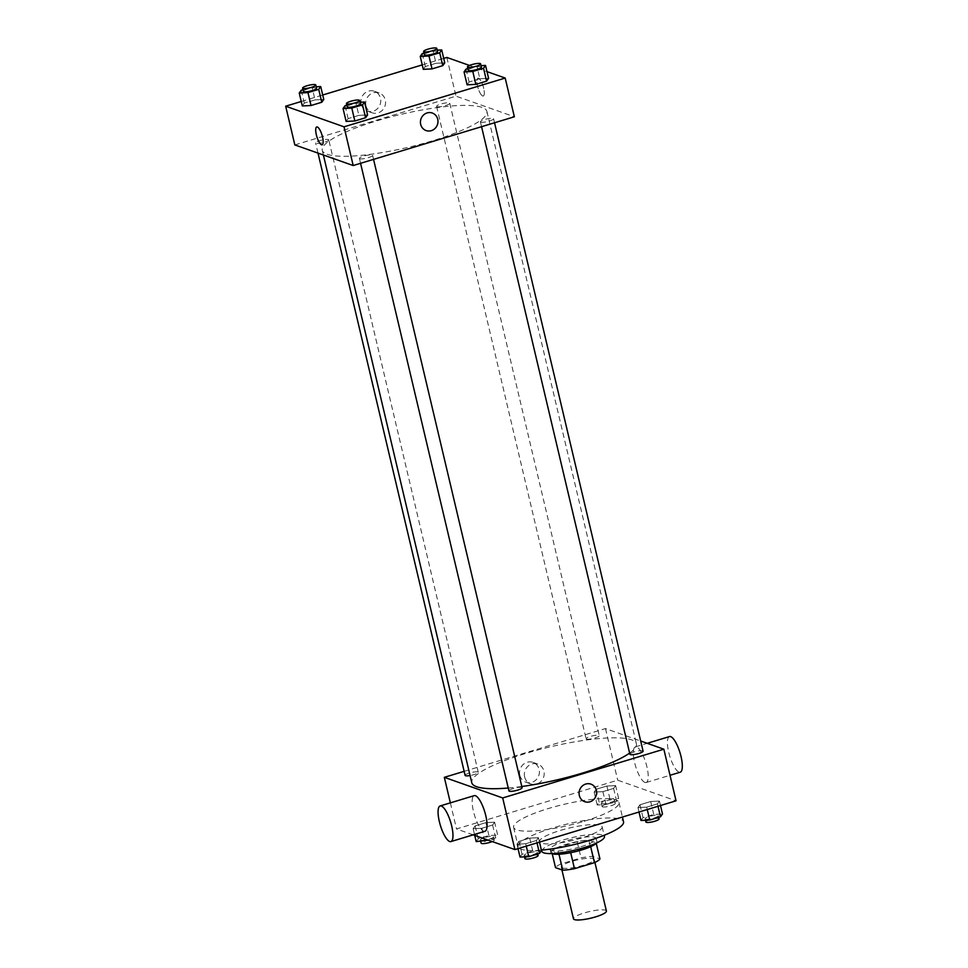 <?xml version="1.0" encoding="UTF-8"?>
<svg xmlns="http://www.w3.org/2000/svg" width="968" height="968" viewBox="0 0 968 968"><rect width="100%" height="100%" fill="white"/><g stroke="black" fill="none" stroke-linecap="round" stroke-linejoin="round"><path stroke-width="0.73" stroke-dasharray="4.84 3.63" d="M606.404 911.021A16.916 3.376 -13.3 0 0 589.161 911.626A16.916 3.376 -13.3 0 0 573.467 918.801M562.239 867.969A16.916 3.376 -13.3 0 0 580.957 865.949A16.916 3.376 -13.3 0 0 594.195 859.39A16.916 3.376 -13.3 0 0 576.952 860.007A16.916 3.376 -13.3 0 0 561.271 867.183A16.916 3.376 -13.3 0 0 562.239 867.969M590.686 846.685L590.649 846.504A23.05 4.598 -13.3 0 0 596.131 842.801L588.895 840.248A23.05 4.598 -13.3 0 0 577.182 841.749L557.193 847.799L561.004 863.928L580.994 857.878A23.05 4.598 -13.3 0 1 592.706 856.377L599.954 858.943M561.004 863.928A23.05 4.598 -13.3 0 0 555.511 867.63M590.649 846.504L570.684 852.687M558.984 854.224L551.699 851.501L552.232 853.715M558.947 854.054A23.05 4.598 -13.3 0 0 570.66 852.554M557.193 847.799A23.05 4.598 -13.3 0 0 551.699 851.501M551.857 853.57A23.68 4.719 166.7 0 1 550.865 852.602A23.68 4.719 166.7 0 1 572.838 842.559A23.68 4.719 166.7 0 1 596.966 841.7A23.68 4.719 166.7 0 1 596.518 843.019M581.018 846.697A23.68 4.719 -13.3 0 0 596.203 838.482A23.68 4.719 -13.3 0 0 572.076 839.329A23.68 4.719 -13.3 0 0 550.102 849.372A23.68 4.719 -13.3 0 0 551.457 850.485A23.68 4.719 -13.3 0 0 581.018 846.697M577.182 841.749L580.994 857.878M588.895 840.248L592.706 856.377M541.874 851.32A32.138 6.401 166.7 0 1 571.689 837.695A32.138 6.401 166.7 0 1 604.431 836.534M581.526 838.01A32.138 6.401 166.7 0 1 539.587 841.64A32.138 6.401 166.7 0 1 569.39 828.015A32.138 6.401 166.7 0 1 602.144 826.854A32.138 6.401 166.7 0 1 581.526 838.01M541.378 850.11A54.135 10.793 166.7 0 1 518.183 846.697A54.135 10.793 166.7 0 1 568.385 823.744A54.135 10.793 166.7 0 1 623.549 821.796M584.249 821.227A54.135 10.793 -13.3 0 0 618.976 802.436A54.135 10.793 -13.3 0 0 563.812 804.384A54.135 10.793 -13.3 0 0 513.609 827.337A54.135 10.793 -13.3 0 0 516.706 829.891A54.135 10.793 -13.3 0 0 584.249 821.227M659.438 801.08L657.441 803.888L646.697 807.143L637.96 807.566L639.969 804.759L650.702 801.516L659.438 801.08L657.441 803.888L646.697 807.143L637.96 807.566L639.969 804.759L650.702 801.516L659.438 801.08L660.491 805.521M615.612 785.592L613.615 788.412L602.882 791.655L594.146 792.09L596.143 789.283L606.875 786.028L615.612 785.592L613.615 788.412L602.882 791.655L594.146 792.09L596.143 789.283L606.875 786.028L615.612 785.592L618.661 798.503L616.664 801.322L605.932 804.565L597.196 805.001L599.192 802.182L609.937 798.939L618.661 798.503M473.183 834.84L456.521 828.959L617.693 780.196L676.051 800.814M538.438 837.683L536.441 840.49L525.709 843.745L516.972 844.181L518.969 841.361L529.702 838.119L538.438 837.683L536.441 840.49L525.709 843.745L516.972 844.181L518.969 841.361L529.702 838.119L538.438 837.683L539.491 842.136M494.624 822.207L492.615 825.014L481.882 828.269L473.146 828.705L475.143 825.885L485.888 822.643L494.624 822.207L492.615 825.014L481.882 828.269L473.146 828.705L475.143 825.885L485.888 822.643L494.624 822.207L497.673 835.106L495.664 837.925L488.259 840.163M508.248 788.025A84.579 16.855 -13.3 0 0 521.788 786.5M629.636 753.068A84.579 16.855 -13.3 0 0 636.399 743.799A84.579 16.855 -13.3 0 0 550.211 746.86A84.579 16.855 -13.3 0 0 471.767 782.725M464.144 771.339L605.484 728.577L640.683 741.004M586.475 739.092A6.764 1.343 -13.3 0 0 593.965 738.281A6.764 1.343 -13.3 0 0 599.265 735.668A6.764 1.343 -13.3 0 0 592.368 735.91A6.764 1.343 -13.3 0 0 586.088 738.778A6.764 1.343 -13.3 0 0 586.475 739.092M643.079 751.144A6.764 1.343 -13.3 0 0 636.182 751.386A6.764 1.343 -13.3 0 0 629.914 754.254M522.091 787.746A6.764 1.343 -13.3 0 0 515.194 787.988A6.764 1.343 -13.3 0 0 508.914 790.856M465.1 775.38A6.764 1.343 166.7 0 1 470.387 772.766A6.764 1.343 166.7 0 1 477.877 771.956A6.764 1.343 166.7 0 1 478.265 772.27A6.764 1.343 166.7 0 1 470.073 775.537M605.484 728.577L617.693 780.196M450.362 802.859L456.521 828.959M519.828 775.235A10.539 9.861 109.5 0 0 525.975 782.241A10.539 9.861 109.5 0 0 538.777 775.598A10.539 9.861 109.5 0 0 532.993 762.385A10.539 9.861 109.5 0 0 522.889 764.78A10.539 9.861 109.5 0 0 519.828 775.235M644.966 782.446A18.61 5.397 -106.8 0 0 646.164 782.507A18.61 5.397 -106.8 0 0 645.934 763.135A18.61 5.397 -106.8 0 0 635.383 746.885A18.61 5.397 -106.8 0 0 635.068 764.381A18.61 5.397 -106.8 0 0 644.966 782.446M484.992 831.27A18.61 5.397 73.2 0 1 474.441 815.02A18.61 5.397 73.2 0 1 474.223 795.648M669.481 736.575A18.61 5.397 -106.8 0 0 669.166 754.072A18.61 5.397 -106.8 0 0 679.064 772.125A18.61 5.397 -106.8 0 0 680.25 772.198M524.632 776.929A10.539 9.861 109.5 0 0 530.766 783.935A10.539 9.861 109.5 0 0 543.568 777.292A10.539 9.861 109.5 0 0 537.784 764.079A10.539 9.861 109.5 0 0 527.681 766.475A10.539 9.861 109.5 0 0 524.632 776.929M584.745 801.698L584.745 801.698A9.305 8.712 -70.5 0 1 582.022 786.282A9.305 8.712 -70.5 0 1 590.952 784.153L590.952 784.153M327.111 154.287A84.579 16.855 -13.3 0 0 420.741 144.159A84.579 16.855 -13.3 0 0 486.904 111.393A84.579 16.855 -13.3 0 0 400.716 114.442A84.579 16.855 -13.3 0 0 322.271 150.306A84.579 16.855 -13.3 0 0 327.111 154.287M328.382 139.537A6.764 1.343 166.7 0 1 328.769 139.864A6.764 1.343 166.7 0 1 322.489 142.732A6.764 1.343 166.7 0 1 315.604 142.974A6.764 1.343 166.7 0 1 320.892 140.348A6.764 1.343 166.7 0 1 328.382 139.537M480.806 122.162A6.764 1.343 -13.3 0 0 488.296 121.351A6.764 1.343 -13.3 0 0 493.583 118.725A6.764 1.343 -13.3 0 0 486.686 118.979A6.764 1.343 -13.3 0 0 480.418 121.847A6.764 1.343 -13.3 0 0 480.806 122.162M359.806 158.764A6.764 1.343 -13.3 0 0 367.296 157.953A6.764 1.343 -13.3 0 0 372.595 155.34A6.764 1.343 -13.3 0 0 365.698 155.582A6.764 1.343 -13.3 0 0 359.418 158.449A6.764 1.343 -13.3 0 0 359.806 158.764M436.979 106.686A6.764 1.343 -13.3 0 0 444.469 105.875A6.764 1.343 -13.3 0 0 449.769 103.249A6.764 1.343 -13.3 0 0 442.872 103.491A6.764 1.343 -13.3 0 0 436.592 106.371A6.764 1.343 -13.3 0 0 436.979 106.686M294.829 144.922L455.988 96.159L514.359 116.777M436.024 63.271L444.76 62.847L436.024 63.271L425.291 66.526L436.024 63.271L432.974 50.372L437.209 50.154M423.294 69.333L425.291 66.526L423.294 69.333M358.85 115.361L367.586 114.926L358.85 115.361L348.117 118.604L358.85 115.361L355.8 102.451L360.036 102.245M346.12 121.423L348.117 118.604L346.12 121.423M469.504 65.449L487.001 71.632M301.242 101.495L322.719 94.997M422.242 64.892L443.707 58.395M479.85 78.759L488.586 78.323L479.85 78.759L469.117 82.002L479.85 78.759L476.8 65.848L481.036 65.642M467.108 84.821L469.117 82.002L467.108 84.821M315.036 99.885L323.772 99.45L315.036 99.885L304.291 103.128L315.036 99.885L311.986 86.975L316.221 86.769M302.294 105.948L304.291 103.128L302.294 105.948M446.841 57.439L455.988 96.159M361.185 104.108A10.539 9.861 109.5 0 0 367.32 111.114A10.539 9.861 109.5 0 0 380.134 104.471A10.539 9.861 109.5 0 0 374.338 91.246A10.539 9.861 109.5 0 0 364.234 93.654A10.539 9.861 109.5 0 0 361.185 104.108M482.693 95.989A9.305 2.698 -106.8 0 0 483.286 96.013A9.305 2.698 -106.8 0 0 483.177 86.333A9.305 2.698 -106.8 0 0 477.902 78.202A9.305 2.698 -106.8 0 0 477.744 86.963A9.305 2.698 -106.8 0 0 482.693 95.989A9.305 2.698 -106.8 0 0 483.286 96.013A9.305 2.698 -106.8 0 0 483.177 86.333A9.305 2.698 -106.8 0 0 477.902 78.202A9.305 2.698 -106.8 0 0 477.744 86.963A9.305 2.698 -106.8 0 0 482.693 95.989M316.742 126.965L316.742 126.965A9.305 2.698 73.2 0 1 317.335 127.002A9.305 2.698 73.2 0 1 322.284 136.028A9.305 2.698 73.2 0 1 322.126 144.776L322.126 144.776M365.977 105.79A10.539 9.861 109.5 0 0 372.123 112.808A10.539 9.861 109.5 0 0 384.925 106.165A10.539 9.861 109.5 0 0 379.141 92.94A10.539 9.861 109.5 0 0 369.038 95.348A10.539 9.861 109.5 0 0 365.977 105.79M426.101 130.571L426.101 130.571A9.305 8.712 -70.5 0 1 423.379 115.144A9.305 8.712 -70.5 0 1 432.297 113.026L432.297 113.026M303.008 89.697L311.986 86.975M316.56 88.233A6.764 1.343 -13.3 0 0 309.675 88.475A6.764 1.343 -13.3 0 0 303.395 91.343M301.242 90.23L304.291 103.128M423.996 53.083L432.974 50.372M437.56 51.631A6.764 1.343 -13.3 0 0 430.663 51.873A6.764 1.343 -13.3 0 0 424.395 54.74M422.242 53.615L425.291 66.526M346.822 105.173L355.8 102.451M360.386 103.709A6.764 1.343 -13.3 0 0 353.489 103.951A6.764 1.343 -13.3 0 0 347.209 106.819M345.068 105.706L348.117 118.604M467.822 68.559L476.8 65.848M481.386 67.107A6.764 1.343 -13.3 0 0 474.489 67.349A6.764 1.343 -13.3 0 0 468.209 70.216M466.056 69.091L469.117 82.002M476.195 841.603L478.204 838.796L488.937 835.541L497.673 835.106M480.733 840.236A6.764 1.343 -13.3 0 0 488.223 839.425A6.764 1.343 -13.3 0 0 493.523 836.8A6.764 1.343 -13.3 0 0 486.626 837.042A6.764 1.343 -13.3 0 0 480.346 839.909A6.764 1.343 -13.3 0 0 480.733 840.236M492.615 825.014L495.664 837.925M481.882 828.269L484.375 838.796M473.146 828.705L474.731 835.384M475.143 825.885L478.204 838.796M485.888 822.643L488.937 835.541M492.216 841.567A6.764 1.343 -13.3 0 0 494.285 840.03A6.764 1.343 -13.3 0 0 487.388 840.272A6.764 1.343 -13.3 0 0 481.108 843.14M601.733 803.621A6.764 1.343 -13.3 0 0 609.223 802.811A6.764 1.343 -13.3 0 0 614.511 800.197A6.764 1.343 -13.3 0 0 607.626 800.439A6.764 1.343 -13.3 0 0 601.346 803.307A6.764 1.343 -13.3 0 0 601.733 803.621M613.615 788.412L616.664 801.322M602.882 791.655L605.932 804.565M594.146 792.09L597.196 805.001M596.143 789.283L599.192 802.182M606.875 786.028L609.937 798.939M602.495 806.852A6.764 1.343 -13.3 0 0 609.985 806.041A6.764 1.343 -13.3 0 0 615.273 803.416A6.764 1.343 -13.3 0 0 608.388 803.67A6.764 1.343 -13.3 0 0 602.108 806.538A6.764 1.343 -13.3 0 0 602.495 806.852M520.022 857.079L522.018 854.272L532.751 851.017L541.487 850.594M524.559 855.712A6.764 1.343 -13.3 0 0 532.049 854.901A6.764 1.343 -13.3 0 0 537.337 852.276A6.764 1.343 -13.3 0 0 530.44 852.53A6.764 1.343 -13.3 0 0 524.172 855.397A6.764 1.343 -13.3 0 0 524.559 855.712M536.441 840.49L537.01 842.886M525.709 843.745L526.265 846.129M516.972 844.181L518.025 848.634M518.969 841.361L522.018 854.272M529.702 838.119L532.751 851.017M538.099 855.506A6.764 1.343 -13.3 0 0 531.202 855.748A6.764 1.343 -13.3 0 0 524.934 858.616M641.01 820.477L643.018 817.67L653.751 814.415L662.487 813.979M645.547 819.11A6.764 1.343 -13.3 0 0 653.037 818.299A6.764 1.343 -13.3 0 0 658.337 815.673A6.764 1.343 -13.3 0 0 651.44 815.915A6.764 1.343 -13.3 0 0 645.16 818.783A6.764 1.343 -13.3 0 0 645.547 819.11M657.441 803.888L657.998 806.284M646.697 807.143L647.265 809.526M637.96 807.566L639.013 812.019M639.969 804.759L643.018 817.67M650.702 801.516L653.751 814.415M659.099 818.904A6.764 1.343 -13.3 0 0 652.202 819.146A6.764 1.343 -13.3 0 0 645.934 822.014M594.909 862.428L594.195 859.39M561.912 869.893L561.271 867.183M550.102 849.372L550.865 852.602M596.203 838.482L596.966 841.7M539.587 841.64L541.584 850.085M602.144 826.854L604.141 835.299M513.609 827.337L518.183 846.697M618.976 802.436L622.424 817.04M646.164 782.507L670.025 775.283M635.383 746.885L647.205 743.315M537.784 764.079L532.993 762.385M530.766 783.935L525.975 782.241M322.271 150.306L323.385 155.013M486.904 111.393L636.399 743.799M478.265 772.27L328.769 139.864M318 153.101L315.604 142.974M480.418 121.847L481.568 126.699M493.583 118.725L494.539 122.779M359.418 158.449L360.568 163.314M372.595 155.34L373.551 159.381M436.592 106.371L586.088 738.778M449.769 103.249L599.265 735.668M379.141 92.94L374.338 91.246M372.123 112.808L367.32 111.114M480.346 839.909L480.697 841.386M493.523 836.8L494.285 840.03M601.346 803.307L602.108 806.538M614.511 800.197L615.273 803.416M524.172 855.397L524.511 856.861M537.337 852.276L537.736 853.933M645.16 818.783L645.511 820.259M658.337 815.673L658.724 817.331"/><path stroke-width="1.45" d="M561.912 869.893L573.467 918.801A16.916 3.376 -13.3 0 0 574.435 919.6A16.916 3.376 -13.3 0 0 593.166 917.579A16.916 3.376 -13.3 0 0 606.404 911.021L594.909 862.428M590.686 846.685L594.461 862.645A23.05 4.598 -13.3 0 0 599.954 858.943L596.252 843.31M594.461 862.645L574.472 868.695A23.05 4.598 -13.3 0 1 562.759 870.196L555.511 867.63L552.232 853.715M570.684 852.687L574.472 868.695M558.984 854.224L562.759 870.196M596.518 843.019A23.68 4.719 166.7 0 1 581.78 849.928A23.68 4.719 166.7 0 1 551.857 853.57M604.141 835.299L604.431 836.534A32.138 6.401 166.7 0 1 583.825 847.69A32.138 6.401 166.7 0 1 541.874 851.32L541.584 850.085M622.424 817.04L623.549 821.796A54.135 10.793 166.7 0 1 588.822 840.587A54.135 10.793 166.7 0 1 541.378 850.11M640.683 741.004L663.854 749.196L676.051 800.814L514.891 849.577L473.183 834.84M663.854 749.196L502.694 797.947L514.891 849.577M579.324 795.514A9.305 8.712 -70.5 0 1 590.952 784.153A9.305 8.712 -70.5 0 1 596.058 795.829A9.305 8.712 -70.5 0 1 579.324 795.514M323.385 155.013L471.767 782.725A84.579 16.855 -13.3 0 0 476.607 786.706A84.579 16.855 -13.3 0 0 508.248 788.025M521.788 786.5A84.579 16.855 -13.3 0 0 629.636 753.068M502.694 797.947L444.324 777.328L464.144 771.339M481.568 126.699L629.914 754.254A6.764 1.343 -13.3 0 0 630.301 754.568A6.764 1.343 -13.3 0 0 637.791 753.757A6.764 1.343 -13.3 0 0 643.079 751.144L494.539 122.779M360.568 163.314L508.914 790.856A6.764 1.343 -13.3 0 0 509.301 791.183A6.764 1.343 -13.3 0 0 516.791 790.372A6.764 1.343 -13.3 0 0 522.091 787.746L373.551 159.381M470.073 775.537A6.764 1.343 166.7 0 1 465.1 775.38L318 153.101M444.324 777.328L450.362 802.859M440.125 805.957L474.223 795.648A18.61 5.397 73.2 0 1 475.409 795.708A18.61 5.397 73.2 0 1 485.307 813.761A18.61 5.397 73.2 0 1 484.992 831.27L450.906 841.579A18.61 5.397 73.2 0 1 440.355 825.329A18.61 5.397 73.2 0 1 440.125 805.957A18.61 5.397 73.2 0 1 441.323 806.017A18.61 5.397 73.2 0 1 451.221 824.083A18.61 5.397 73.2 0 1 450.906 841.579M670.025 775.283L680.25 772.198A18.61 5.397 -106.8 0 0 680.032 752.814A18.61 5.397 -106.8 0 0 669.481 736.575L647.205 743.315M590.952 784.153A9.305 8.712 -70.5 0 1 596.058 795.829A9.305 8.712 -70.5 0 1 584.745 801.698M487.001 71.632L505.199 78.057L514.359 116.777L353.199 165.54L294.829 144.922L285.669 106.202L301.242 101.495M505.199 78.057L344.039 126.82L353.199 165.54M420.681 124.376A9.305 8.712 -70.5 0 1 432.297 113.026A9.305 8.712 -70.5 0 1 437.415 124.703A9.305 8.712 -70.5 0 1 420.681 124.376M444.76 62.847L442.763 65.655L432.031 68.897L423.294 69.333L432.031 68.897L442.763 65.655L444.76 62.847L441.711 49.937L439.714 52.744L428.981 55.999L420.245 56.434L422.242 53.615L423.996 53.083M367.586 114.926L365.589 117.745L354.857 120.988L346.12 121.423L354.857 120.988L365.589 117.745L367.586 114.926L364.537 102.015L362.54 104.834L351.795 108.077L343.059 108.513L345.068 105.706L346.822 105.173M443.707 58.395L446.841 57.439L469.504 65.449M322.719 94.997L422.242 64.892M344.039 126.82L285.669 106.202M488.586 78.323L486.577 81.13L475.845 84.385L467.108 84.821L475.845 84.385L486.577 81.13L488.586 78.323L485.537 65.413L483.528 68.232L472.795 71.475L464.059 71.91L466.056 69.091L467.822 68.559M323.772 99.45L321.763 102.257L311.031 105.512L302.294 105.948L311.031 105.512L321.763 102.257L323.772 99.45L320.711 86.539L318.714 89.358L307.981 92.601L299.245 93.037L301.242 90.23L303.008 89.697M317.335 127.002A9.305 2.698 73.2 0 1 322.284 136.028A9.305 2.698 73.2 0 1 322.126 144.776A9.305 2.698 73.2 0 1 316.851 136.657A9.305 2.698 73.2 0 1 316.742 126.965A9.305 2.698 73.2 0 1 317.335 127.002M322.126 144.776A9.305 2.698 73.2 0 1 316.851 136.645A9.305 2.698 73.2 0 1 316.742 126.965M432.297 113.026A9.305 8.712 -70.5 0 1 437.415 124.703A9.305 8.712 -70.5 0 1 426.101 130.571M316.221 86.769L320.711 86.539M302.633 88.124L303.395 91.343A6.764 1.343 -13.3 0 0 303.783 91.67A6.764 1.343 -13.3 0 0 311.272 90.859A6.764 1.343 -13.3 0 0 316.56 88.233L315.798 85.002A6.764 1.343 -13.3 0 0 308.913 85.245A6.764 1.343 -13.3 0 0 302.633 88.124A6.764 1.343 -13.3 0 0 303.02 88.439A6.764 1.343 -13.3 0 0 310.51 87.628A6.764 1.343 -13.3 0 0 315.798 85.002M318.714 89.358L321.763 102.257M307.981 92.601L311.031 105.512M299.245 93.037L302.294 105.948M437.209 50.154L441.711 49.937M423.633 51.51L424.395 54.74A6.764 1.343 -13.3 0 0 424.783 55.055A6.764 1.343 -13.3 0 0 432.272 54.244A6.764 1.343 -13.3 0 0 437.56 51.631L436.798 48.4A6.764 1.343 -13.3 0 0 429.901 48.642A6.764 1.343 -13.3 0 0 423.633 51.51A6.764 1.343 -13.3 0 0 424.02 51.836A6.764 1.343 -13.3 0 0 431.51 51.026A6.764 1.343 -13.3 0 0 436.798 48.4M439.714 52.744L442.763 65.655M428.981 55.999L432.031 68.897M420.245 56.434L423.294 69.333M360.036 102.245L364.537 102.015M346.447 103.6L347.209 106.819A6.764 1.343 -13.3 0 0 347.597 107.145A6.764 1.343 -13.3 0 0 355.087 106.335A6.764 1.343 -13.3 0 0 360.386 103.709L359.624 100.49A6.764 1.343 -13.3 0 0 352.727 100.733A6.764 1.343 -13.3 0 0 346.447 103.6A6.764 1.343 -13.3 0 0 346.834 103.915A6.764 1.343 -13.3 0 0 354.324 103.104A6.764 1.343 -13.3 0 0 359.624 100.49M362.54 104.834L365.589 117.745M351.795 108.077L354.857 120.988M343.059 108.513L346.12 121.423M481.036 65.642L485.537 65.413M467.447 66.998L468.209 70.216A6.764 1.343 -13.3 0 0 468.597 70.543A6.764 1.343 -13.3 0 0 476.087 69.732A6.764 1.343 -13.3 0 0 481.386 67.107L480.624 63.876A6.764 1.343 -13.3 0 0 473.727 64.118A6.764 1.343 -13.3 0 0 467.447 66.998A6.764 1.343 -13.3 0 0 467.834 67.312A6.764 1.343 -13.3 0 0 475.324 66.502A6.764 1.343 -13.3 0 0 480.624 63.876M483.528 68.232L486.577 81.13M472.795 71.475L475.845 84.385M464.059 71.91L467.108 84.821M488.259 840.163L476.195 841.603L474.731 835.384M484.375 838.796L484.932 841.168M480.697 841.386L481.108 843.14A6.764 1.343 -13.3 0 0 481.495 843.455A6.764 1.343 -13.3 0 0 492.216 841.567M539.491 842.136L541.487 850.594L539.491 853.401L528.758 856.644L520.022 857.079L518.025 848.634M537.01 842.886L539.491 853.401M526.265 846.129L528.758 856.644M524.511 856.861L524.934 858.616A6.764 1.343 -13.3 0 0 525.321 858.943A6.764 1.343 -13.3 0 0 532.811 858.132A6.764 1.343 -13.3 0 0 538.099 855.506L537.736 853.933M660.491 805.521L662.487 813.979L660.491 816.798L649.746 820.041L641.01 820.477L639.013 812.019M657.998 806.284L660.491 816.798M647.265 809.526L649.746 820.041M645.511 820.259L645.934 822.014A6.764 1.343 -13.3 0 0 646.309 822.328A6.764 1.343 -13.3 0 0 653.811 821.517A6.764 1.343 -13.3 0 0 659.099 818.904L658.724 817.331"/></g></svg>

